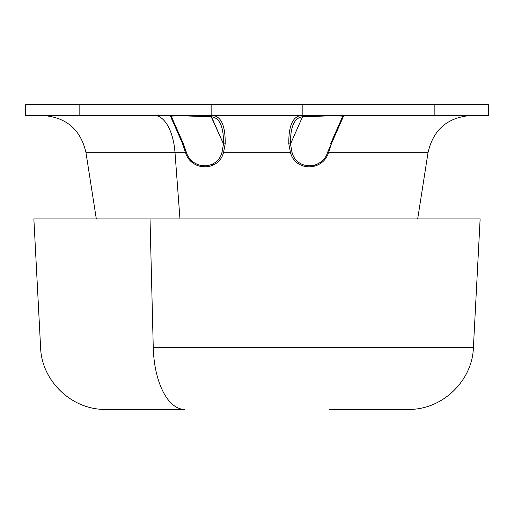 <?xml version="1.0" encoding="UTF-8"?>
<svg xmlns="http://www.w3.org/2000/svg" width="514" height="514" viewBox="0 0 514 514"><rect width="100%" height="100%" fill="white"/><g stroke="black" fill="none" stroke-linecap="round" stroke-linejoin="round"><path stroke-width="0.77" d="M184.52 409.388L105.82 409.388C72.166 410.185 41.563 381.144 40.6 347.496L33.866 218.906L150.024 218.906L153.256 347.496L150.024 218.906L480.134 218.906L473.4 347.496L153.256 347.496A65.31 31.309 90 0 0 184.52 409.388A65.31 31.309 -90 0 1 153.256 347.496L473.4 347.496C472.437 381.144 441.834 410.185 408.18 409.388L329.48 409.388M472.096 218.906L150.024 218.906M75.552 115.496L438.448 115.496M79.831 104.612C8.397 104.612 8.397 104.612 79.831 104.612L79.831 115.496L25.7 115.496L25.7 104.612L211.145 104.612L79.831 104.612L79.831 115.496L211.145 115.496L211.145 104.612L302.855 104.612L211.145 104.612L211.145 115.496L302.855 115.496L302.855 104.612L434.169 104.612C505.603 104.612 505.603 104.612 434.169 104.612L302.855 104.612L302.855 115.496L434.169 115.496L434.169 104.612L488.3 104.612L488.3 115.496L434.169 115.496L434.169 104.612M174.978 152.317L85.915 152.317L174.978 152.317A43.536 20.875 90 0 0 154.354 115.496A43.536 20.875 -90 0 1 174.978 152.317L179.964 218.906L174.978 152.317L185.413 152.317L174.978 152.317M182.573 143.759L185.413 152.317C191.035 171.631 218.938 171.637 223.577 152.317L225.196 143.759C225.408 125.994 221.316 116.575 212.918 115.502L211.19 116.762L181.66 115.798C171.477 115.958 168.052 116.28 171.38 116.762C168.052 116.28 171.477 115.958 181.66 115.798L211.19 116.762L212.918 115.502L211.19 116.762L223.494 143.984L222.067 151.9C217.923 170.365 191.716 170.359 186.229 151.9L185.413 152.317L182.573 143.759M288.804 143.759L290.423 152.317L223.577 152.317L290.423 152.317C295.062 171.631 322.959 171.637 328.587 152.317L331.511 143.438L328.587 152.317L428.085 152.317L328.587 152.317L327.771 151.9C322.284 170.365 296.077 170.359 291.933 151.9L290.423 152.317L288.804 143.759C288.592 125.994 292.684 116.575 301.082 115.502C292.684 116.575 288.592 125.994 288.804 143.759L290.506 143.984L288.804 143.759M301.397 115.496L302.81 116.762L301.397 115.496M330.508 143.984L342.51 116.794L344.9 115.496M342.62 116.762C346.192 116.248 342.292 115.926 330.926 115.798L302.508 116.794L301.082 115.502L302.508 116.794C294.246 117.822 290.243 126.887 290.506 143.984L291.933 151.9L290.506 143.984L302.508 116.794L330.926 115.798C342.292 115.926 346.192 116.248 342.62 116.762M171.49 116.794L183.492 143.984L186.229 151.9C191.716 170.359 217.923 170.365 222.067 151.9L223.494 143.984L225.196 143.759L223.577 152.317L222.067 151.9L223.577 152.317C218.938 171.637 191.035 171.631 185.413 152.317L186.229 151.9M223.494 143.984C223.757 126.887 219.761 117.822 211.492 116.794L212.918 115.502C221.316 116.575 225.408 125.994 225.196 143.759L223.494 143.984L211.492 116.794C219.761 117.822 223.757 126.887 223.494 143.984M343.41 116.472L327.887 151.649M190.521 160.368L191.452 161.364M200.691 166.857L214.948 164.062M208.928 165.688L208.041 165.919M201.784 166.035L200.569 165.752M317.125 164.262L312.763 165.919M306.498 166.035L305.477 165.804M291.933 151.9C296.077 170.359 322.284 170.365 327.771 151.9L328.587 152.317C322.959 171.637 295.062 171.631 290.423 152.317L291.933 151.9M302.508 116.794L290.506 143.984C290.243 126.887 294.246 117.822 302.508 116.794M96.317 218.906L85.915 152.317C80.589 129.515 66.248 117.237 42.893 115.496M186.119 151.662L170.59 116.472L169.1 115.496M417.683 218.906L428.085 152.317C433.411 129.515 447.752 117.237 471.107 115.496"/></g></svg>
